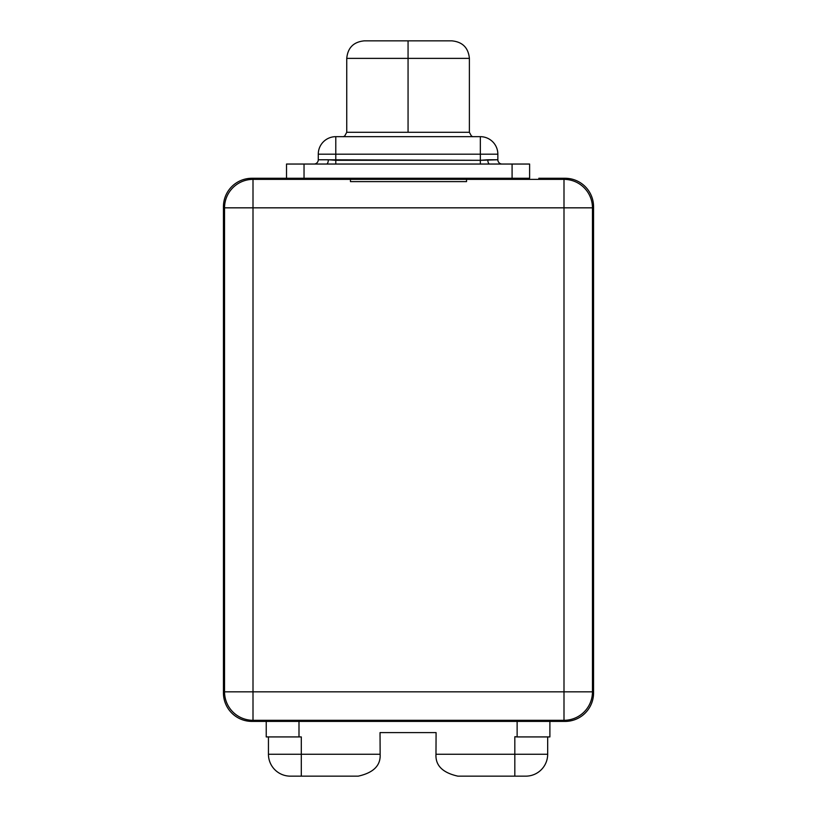 <?xml version="1.0" encoding="UTF-8"?>
<svg xmlns="http://www.w3.org/2000/svg" width="817" height="817" viewBox="0 0 817 817"><rect width="100%" height="100%" fill="white"/><g stroke="black" fill="none" stroke-linecap="round" stroke-linejoin="round"><path stroke-width="1.23" d="M396.459 720.308L396.459 721.401L418.355 721.401L418.355 720.308L418.355 721.401L251.912 721.401L278.199 721.401L277.096 720.308L278.199 721.401L396.459 721.401L396.459 720.308M592.458 352.382L593.561 352.382L593.561 692.928A28.472 28.472 0 0 1 565.088 721.401L418.355 721.401L565.088 721.401A28.472 28.472 0 0 0 593.561 692.928L593.561 330.477L593.561 352.382L592.458 352.382M563.996 720.308L253.004 720.308L253.004 691.836L592.458 691.836A28.472 28.472 0 0 1 563.996 720.308A28.472 28.472 0 0 0 592.458 691.836L563.996 691.836L563.996 720.308L563.996 207.835L253.004 207.835L253.004 691.836L563.996 691.836L563.996 207.835L592.458 207.835L592.458 691.836L592.458 207.835L563.996 207.835L563.996 179.372A28.472 28.472 0 0 1 592.458 207.835A28.472 28.472 0 0 0 563.996 179.372L563.996 207.835L224.542 207.835A28.472 28.472 0 0 1 253.004 179.372L563.996 179.372L466.538 179.372L466.538 181.609L466.538 179.372L350.462 179.372L350.462 181.609L466.538 181.609L350.462 181.609L350.462 179.372L253.004 179.372A28.472 28.472 0 0 0 224.542 207.835L253.004 207.835L253.004 179.372L253.004 691.836L224.542 691.836L224.542 207.835L224.542 691.836L253.004 691.836L253.004 720.308A28.472 28.472 0 0 1 224.542 691.836A28.472 28.472 0 0 0 253.004 720.308L563.996 720.308M549.892 721.401L549.892 736.924L517.13 736.924L517.13 721.401L517.13 736.924L549.892 736.924L549.892 721.401M593.561 233.029L593.561 330.477L592.458 330.477L593.561 330.477L593.561 206.742L593.561 233.029L592.458 231.926L593.561 233.029M593.561 206.742A28.472 28.472 0 0 0 565.088 178.269L538.801 178.269L539.904 179.372L538.801 178.269L565.088 178.269A28.472 28.472 0 0 1 593.561 206.742M297.909 179.372L330.752 179.372L297.909 179.372M486.248 179.372L519.091 179.372L486.248 179.372M529.61 178.269L286.512 178.269L286.512 164.043L304.036 164.043L304.036 178.269L512.085 178.269L512.085 164.043L529.61 164.043L529.61 178.269L512.085 178.269L512.085 164.043L304.036 164.043L480.335 164.043L480.335 160.306L487.8 159.764A4.269 1.818 -90 0 0 489.628 164.043L529.61 164.043L529.61 178.269M224.542 330.477L223.439 330.477L223.439 206.742A28.472 28.472 0 0 1 251.912 178.269L286.512 178.269L286.512 164.043L304.036 164.043L304.036 178.269L251.912 178.269A28.472 28.472 0 0 0 223.439 206.742L223.439 352.382L223.439 330.477L224.542 330.477M326.534 164.043A4.269 1.818 90 0 0 328.322 159.764L335.787 160.306L335.787 164.043L335.787 160.306L480.335 160.306L318.273 159.764A4.269 4.269 0 0 1 314.004 164.043A4.269 4.269 0 0 0 318.273 159.764L318.273 154.188L335.787 154.188L335.787 160.306L335.787 136.664L480.335 136.664A17.525 17.525 0 0 1 497.849 154.188L497.849 159.764L487.8 159.764A4.269 1.818 -90 0 0 489.628 164.043L480.335 164.043L480.335 154.188L318.273 154.188A17.525 17.525 0 0 1 335.787 136.664L480.335 136.664L480.335 154.188L497.849 154.188L497.849 159.764A4.269 4.269 0 0 0 502.128 164.043A4.269 4.269 0 0 1 497.849 159.764L480.335 160.306L480.335 136.664A17.525 17.525 0 0 1 497.849 154.188L335.787 154.188L335.787 136.664A17.525 17.525 0 0 0 318.273 154.188L318.273 159.764L328.322 159.764A4.269 1.818 90 0 1 326.534 164.043M487.279 164.043L512.085 164.043L487.279 164.043M364.259 40.85L408.061 40.85L408.061 58.375L408.061 40.85L364.259 40.85C353.618 41.892 347.776 47.733 346.745 58.375L408.061 58.375L346.745 58.375L346.745 132.283L469.387 132.283L408.061 132.283L408.061 58.375L469.387 58.375L408.061 58.375L408.061 132.283L346.745 132.283L344.774 135.939L343.293 136.735M408.061 40.85L451.862 40.85L408.061 40.85M223.439 666.652L223.439 352.382L224.542 352.382L223.439 352.382L223.439 692.928L223.439 666.652L224.542 667.744L223.439 666.652M223.439 692.928A28.472 28.472 0 0 0 251.912 721.401A28.472 28.472 0 0 1 223.439 692.928M301.299 736.924L266.23 736.924L266.23 721.401L266.23 736.924L301.299 736.924L301.299 754.254L380.14 754.254C380.793 765.468 373.502 772.759 358.234 776.15C373.502 772.759 380.793 765.468 380.14 754.254L380.038 732.604L436.084 732.604L435.982 754.254L514.822 754.254L514.822 736.73L517.13 736.924L515.578 736.73M298.991 721.401L298.991 736.924L298.991 721.401M547.676 736.924L547.676 754.254L514.822 754.254L514.822 776.15L457.888 776.15C442.63 772.759 435.328 765.468 435.982 754.254L547.676 754.254A21.896 21.896 90 0 1 525.78 776.15A21.896 21.896 -90 0 0 547.676 754.254L547.676 736.924M514.822 754.254L514.822 776.15L525.78 776.15L457.888 776.15C442.63 772.759 435.328 765.468 435.982 754.254M380.038 736.73L380.038 732.604L436.084 732.604L436.084 736.73M358.234 776.15L290.352 776.15A21.896 21.896 0 0 1 268.446 754.254L268.446 736.924L268.446 754.254L301.299 754.254L268.446 754.254A21.896 21.896 0 0 0 290.352 776.15L301.299 776.15L301.299 754.254L301.299 776.15L358.234 776.15M301.299 754.254L380.14 754.254M451.862 40.85C462.504 41.892 468.345 47.733 469.387 58.375L469.387 132.283L471.358 135.939L472.839 136.735"/></g></svg>
